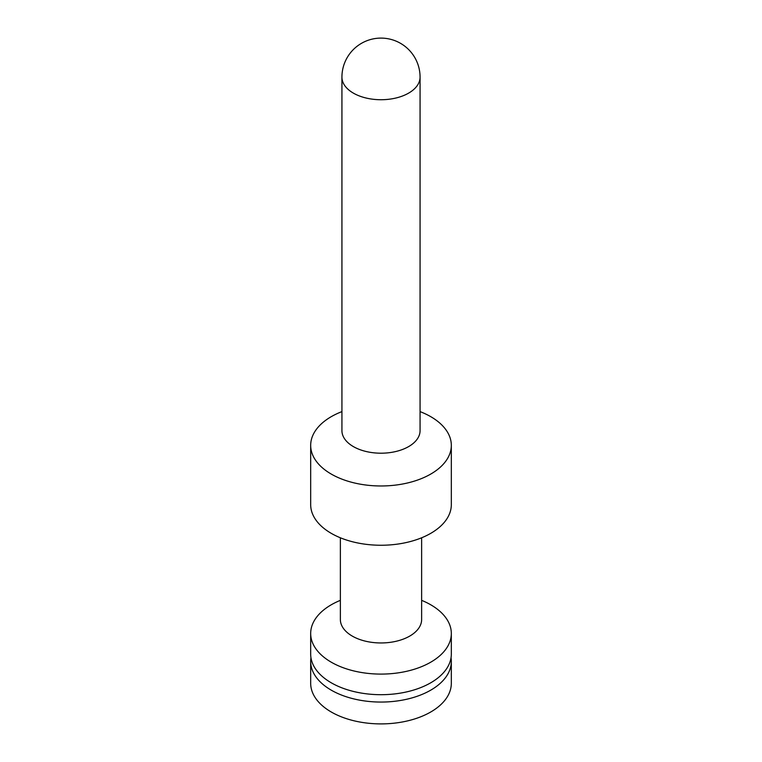 <?xml version="1.0" encoding="UTF-8"?>
<svg xmlns="http://www.w3.org/2000/svg" width="762" height="762" viewBox="0 0 762 762"><rect width="100%" height="100%" fill="white"/><g stroke="black" fill="none" stroke-linecap="round" stroke-linejoin="round"><path stroke-width="1.14" d="M420.072 77.172L420.072 430.635A39.072 22.555 180 0 1 381 453.2A39.072 22.555 180 0 1 341.928 430.635L341.928 77.172A39.072 22.555 180 0 0 381 99.727A39.072 22.555 180 0 0 420.072 77.172A39.072 39.072 0 0 0 400.536 43.339A39.072 39.072 0 0 0 341.928 77.172M341.928 411.613A70.323 40.605 -0 0 0 310.677 445.37A70.323 40.605 -0 0 0 381 485.975A70.323 40.605 -0 0 0 451.323 445.37A70.323 40.605 -0 0 0 430.73 416.662A70.323 40.605 -0 0 0 420.072 411.613M451.323 445.37L451.323 504.654A70.323 40.605 180 0 1 381 545.249A70.323 40.605 180 0 1 310.677 504.654L310.677 445.37M421.634 537.791L421.634 619.496A40.634 23.46 180 0 1 381 642.957A40.634 23.46 180 0 1 340.366 619.496L340.366 537.791M421.634 600.351A70.323 40.605 180 0 1 430.73 604.78A70.323 40.605 180 0 1 451.323 633.489A70.323 40.605 180 0 1 381 674.094A70.323 40.605 180 0 1 310.677 633.489A70.323 40.605 180 0 1 340.366 600.351M451.323 633.489L451.323 654.091A70.323 40.605 180 0 1 381 694.696A70.323 40.605 180 0 1 310.677 654.091L310.677 633.489M451.037 657.777A70.323 40.605 180 0 1 451.323 661.464A70.323 40.605 180 0 1 381 702.059A70.323 40.605 180 0 1 310.677 661.464A70.323 40.605 180 0 1 310.963 657.777M451.323 661.464L451.323 683.295A70.323 40.605 180 0 1 381 723.9A70.323 40.605 180 0 1 310.677 683.295L310.677 661.464"/></g></svg>
